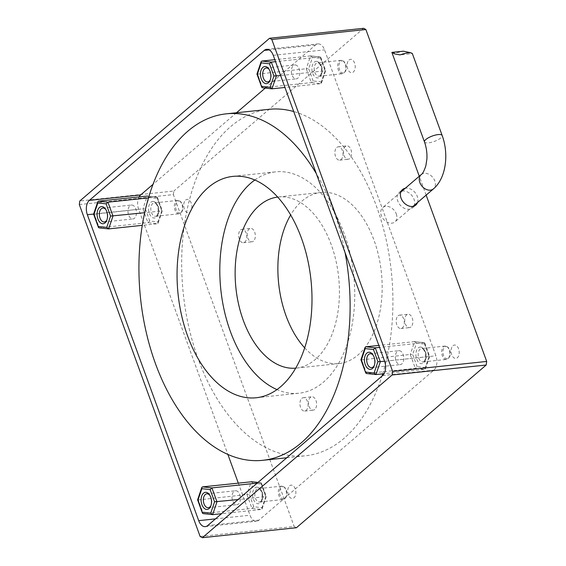 <?xml version="1.0" encoding="UTF-8"?>
<svg xmlns="http://www.w3.org/2000/svg" width="566" height="566" viewBox="0 0 566 566"><rect width="100%" height="100%" fill="white"/><g stroke="black" fill="none" stroke-linecap="round" stroke-linejoin="round"><path stroke-width="0.42" stroke-dasharray="2.83 2.12" d="M253.151 483.23L251.262 481.701L246.91 494.535L249.323 494.528L253.151 483.23L261.421 484.149L261.464 483.208L260.876 482.748L257.197 483.116M261.421 484.149L265.716 496.637L238.01 499.573M198.022 499.962L246.91 494.535L251.969 508.424L261.372 509.471L221.539 513.695M260.876 482.748L257.997 482.43L260.664 482.748L265.871 496.375L261.372 509.471L262.115 508.855L262.044 507.667L253.773 506.747L251.969 508.424L203.229 513.588L198.178 499.7L202.522 486.866M282.215 486.144A6.721 4.033 -96 0 0 281.684 486.137A6.721 4.033 -96 0 0 278.38 493.248A6.721 4.033 -96 0 0 283.099 499.509A6.721 4.033 -96 0 0 284.776 498.66A6.721 4.033 -96 0 0 286.41 492.399A6.721 4.033 -96 0 0 283.495 486.618A6.721 4.033 -96 0 0 282.215 486.144M283.092 486.668A6.099 3.665 84 0 1 284.252 487.1A6.099 3.665 84 0 1 286.891 492.349A6.099 3.665 84 0 1 285.406 498.03A6.099 3.665 84 0 1 279.753 494.068A6.099 3.665 84 0 1 283.092 486.668M236.036 490.764A6.99 4.195 84 0 1 240.437 497.733A6.99 4.195 84 0 1 236.956 504.667A6.99 4.195 84 0 1 232.046 498.158A6.99 4.195 84 0 1 235.484 490.764A6.99 4.195 84 0 1 236.036 490.764M209.894 495.377A6.99 4.195 84 0 1 210.227 495.83A6.99 4.195 84 0 1 211.196 505.006A6.99 4.195 84 0 1 210.969 505.516M312.503 57.421L310.614 55.892L306.27 68.734L308.675 68.719L312.503 57.421L320.781 58.348L320.823 57.407L320.229 56.94L275.557 61.652M320.781 58.348L325.068 70.828L280.609 75.54M257.374 74.16L306.27 68.734L311.321 82.615L320.724 83.669L284.946 87.454M320.229 56.94L310.614 55.892L320.016 56.94L325.224 70.566L320.724 83.669L321.467 83.046L321.396 81.865L313.125 80.938L311.321 82.615L262.582 87.78L257.53 73.898L261.881 61.057M310.614 55.892L274.843 59.685M341.574 60.336A6.721 4.033 -96 0 0 341.043 60.336A6.721 4.033 -96 0 0 337.732 67.439A6.721 4.033 -96 0 0 342.458 73.7A6.721 4.033 -96 0 0 344.128 72.851A6.721 4.033 -96 0 0 345.762 66.59A6.721 4.033 -96 0 0 342.847 60.81A6.721 4.033 -96 0 0 341.574 60.336M342.444 60.859A6.099 3.665 84 0 1 343.604 61.291A6.099 3.665 84 0 1 346.243 66.54A6.099 3.665 84 0 1 344.765 72.222A6.099 3.665 84 0 1 339.105 68.267A6.099 3.665 84 0 1 342.444 60.859M295.395 64.963A6.99 4.195 84 0 1 299.789 71.924A6.99 4.195 84 0 1 296.315 78.858A6.99 4.195 84 0 1 291.405 72.349A6.99 4.195 84 0 1 294.836 64.956A6.99 4.195 84 0 1 295.395 64.963M269.246 69.568A6.99 4.195 84 0 1 269.579 70.021A6.99 4.195 84 0 1 270.555 79.205A6.99 4.195 84 0 1 270.322 79.714M149.155 197.506L147.266 195.97L142.915 208.812L145.328 208.797L149.155 197.506L157.426 198.425L157.468 197.484L156.881 197.018L148.448 197.888M157.426 198.425L161.72 210.906L144.655 212.717M94.027 214.238L142.915 208.812L147.974 222.7L157.376 223.747L142.25 225.346M156.881 197.018L148.971 196.14L156.669 197.018L161.876 210.644L157.376 223.747L158.112 223.124L158.048 221.943L149.778 221.023L147.974 222.7L99.234 227.857L94.182 213.976L98.526 201.135M178.219 200.414A6.721 4.033 -96 0 0 177.689 200.414A6.721 4.033 -96 0 0 174.385 207.517A6.721 4.033 -96 0 0 179.104 213.778A6.721 4.033 -96 0 0 180.773 212.929A6.721 4.033 -96 0 0 182.408 206.668A6.721 4.033 -96 0 0 179.5 200.888A6.721 4.033 -96 0 0 178.219 200.414M179.089 200.937A6.099 3.665 84 0 1 180.25 201.369A6.099 3.665 84 0 1 182.896 206.618A6.099 3.665 84 0 1 181.41 212.3A6.099 3.665 84 0 1 175.757 208.345A6.099 3.665 84 0 1 179.089 200.937M132.041 205.041A6.99 4.195 84 0 1 136.441 212.002A6.99 4.195 84 0 1 132.96 218.936A6.99 4.195 84 0 1 128.05 212.427A6.99 4.195 84 0 1 131.489 205.034A6.99 4.195 84 0 1 132.041 205.041M105.899 209.646A6.99 4.195 84 0 1 106.231 210.099A6.99 4.195 84 0 1 107.2 219.283A6.99 4.195 84 0 1 106.974 219.792M304.713 347.885A86.018 51.655 -96 0 0 339.091 363.556A86.018 51.655 -96 0 0 381.392 272.571A86.018 51.655 -96 0 0 320.964 192.475A86.018 51.655 -96 0 0 302.018 201.05A86.018 51.655 -96 0 0 290.634 215.002M314.731 409.48A6.721 4.033 84 0 1 313.246 410.145A6.721 4.033 84 0 1 308.527 403.891A6.721 4.033 84 0 1 311.831 396.78A6.721 4.033 84 0 1 316.337 401.747A6.721 4.033 84 0 1 314.731 409.48M253.455 241.116A6.721 4.033 84 0 1 251.969 241.788A6.721 4.033 84 0 1 247.25 235.534A6.721 4.033 84 0 1 250.554 228.423A6.721 4.033 84 0 1 255.061 233.39A6.721 4.033 84 0 1 253.455 241.116M349.703 158.579A6.721 4.033 84 0 1 348.224 159.251A6.721 4.033 84 0 1 343.498 152.997A6.721 4.033 84 0 1 346.802 145.886A6.721 4.033 84 0 1 351.309 150.846A6.721 4.033 84 0 1 349.703 158.579M410.98 326.943A6.721 4.033 84 0 1 409.501 327.608A6.721 4.033 84 0 1 404.775 321.354A6.721 4.033 84 0 1 408.086 314.243A6.721 4.033 84 0 1 412.586 319.21A6.721 4.033 84 0 1 410.98 326.943M296.428 527.731L294.179 526.507L200.123 536.476M79.318 204.567L173.373 194.605L294.179 526.507M173.373 194.605L173.875 191.018L79.82 200.98M363.627 28.3L173.875 191.018M426.148 195.129L419.272 176.238M417.531 202.522A10.216 7.549 49.4 0 0 415.14 192.659A10.216 7.549 49.4 0 0 405.85 188.153A10.216 7.549 49.4 0 0 405.284 188.237M398.054 315.821A6.721 4.033 84 0 1 399.532 315.149A6.721 4.033 84 0 1 404.039 320.115A6.721 4.033 84 0 1 402.426 327.848A6.721 4.033 84 0 1 400.947 328.513A6.721 4.033 84 0 1 396.441 323.554A6.721 4.033 84 0 1 398.054 315.821M336.777 147.464A6.721 4.033 84 0 1 338.256 146.792A6.721 4.033 84 0 1 342.763 151.759A6.721 4.033 84 0 1 341.149 159.485A6.721 4.033 84 0 1 339.671 160.157A6.721 4.033 84 0 1 335.164 155.197A6.721 4.033 84 0 1 336.777 147.464M240.522 230.001A6.721 4.033 84 0 1 242.007 229.329A6.721 4.033 84 0 1 246.514 234.296A6.721 4.033 84 0 1 244.901 242.029A6.721 4.033 84 0 1 243.422 242.694A6.721 4.033 84 0 1 238.916 237.734A6.721 4.033 84 0 1 240.522 230.001M301.798 398.358A6.721 4.033 84 0 1 303.284 397.686A6.721 4.033 84 0 1 307.791 402.652A6.721 4.033 84 0 1 306.178 410.385A6.721 4.033 84 0 1 304.699 411.058A6.721 4.033 84 0 1 300.192 406.091A6.721 4.033 84 0 1 301.798 398.358M238.3 483.074L250.002 515.223A10.754 6.459 -96 0 0 256.631 521.194A10.754 6.459 -96 0 0 259.002 520.126L433.903 370.143A10.754 6.459 -96 0 0 435.898 355.802L324.551 49.872A10.754 6.459 -96 0 0 317.915 43.9A10.754 6.459 -96 0 0 315.552 44.969L265.249 88.105M139.144 196.834A10.754 6.459 -96 0 0 138.649 209.286L227.857 454.385M236.496 112.761L152.962 184.396M268.921 109.323A174.194 104.597 -96 0 0 230.553 126.692A174.194 104.597 -96 0 0 188.832 327.113A174.194 104.597 -96 0 0 305.633 455.772A174.194 104.597 -96 0 0 382.015 376.079M382.715 373.843A174.194 104.597 -96 0 0 293.712 111.537M345.104 252.733A174.194 104.597 -96 0 0 316.309 173.613M254.799 180.023A111.29 66.83 84 0 1 275.55 171.873A111.29 66.83 84 0 1 353.729 275.508A111.29 66.83 84 0 1 299.004 393.221A111.29 66.83 84 0 1 277 389.599M295.756 368.148A86.018 51.655 -96 0 0 296.336 368.091A86.018 51.655 -96 0 0 338.645 277.107A86.018 51.655 -96 0 0 278.21 197.003A86.018 51.655 -96 0 0 277.63 197.074M401.98 191.067A10.216 7.549 -130.6 0 1 402.553 190.983A10.216 7.549 -130.6 0 1 411.836 195.482A10.216 7.549 -130.6 0 1 414.234 205.352M413.895 206.13A10.216 7.549 -130.6 0 1 412.529 207.878A10.216 7.549 -130.6 0 1 400.148 205.034A10.216 7.549 -130.6 0 1 399.228 192.369A10.216 7.549 -130.6 0 1 401.16 191.28M348.967 60.01A6.721 4.033 84 0 1 355.222 66.477A6.721 4.033 84 0 1 349.272 71.578A6.721 4.033 84 0 1 348.967 60.01M185.613 200.088A6.721 4.033 84 0 1 191.874 206.555A6.721 4.033 84 0 1 185.917 211.656A6.721 4.033 84 0 1 185.613 200.088M289.608 485.812A6.721 4.033 84 0 1 295.869 492.279A6.721 4.033 84 0 1 289.919 497.387A6.721 4.033 84 0 1 289.608 485.812M452.963 345.734A6.721 4.033 84 0 1 459.224 352.201A6.721 4.033 84 0 1 453.267 357.309A6.721 4.033 84 0 1 452.963 345.734M416.498 343.152L414.609 341.623L410.265 354.457L412.678 354.45L416.498 343.152L424.776 344.071L424.818 343.13L424.224 342.671L379.553 347.382M424.776 344.071L429.07 356.559L384.604 361.264L435.898 355.802M361.37 359.884L410.265 354.457L415.317 368.346L424.719 369.393L384.102 373.694M424.224 342.671L414.609 341.623L424.012 342.671L429.219 356.297L424.719 369.393L425.462 368.777L425.399 367.589L417.121 366.669L415.317 368.346L366.584 373.51L361.525 359.622L365.877 346.788M414.609 341.623L378.838 345.416M445.569 346.067A6.721 4.033 -96 0 0 445.039 346.059A6.721 4.033 -96 0 0 441.735 353.17A6.721 4.033 -96 0 0 446.454 359.431A6.721 4.033 -96 0 0 448.123 358.582A6.721 4.033 -96 0 0 449.758 352.321A6.721 4.033 -96 0 0 446.85 346.541A6.721 4.033 -96 0 0 445.569 346.067M446.44 346.59A6.099 3.665 84 0 1 447.6 347.022A6.099 3.665 84 0 1 450.239 352.271A6.099 3.665 84 0 1 448.76 357.953A6.099 3.665 84 0 1 443.107 353.991A6.099 3.665 84 0 1 446.44 346.59M399.391 350.687A6.99 4.195 84 0 1 403.784 357.648A6.99 4.195 84 0 1 400.311 364.589A6.99 4.195 84 0 1 395.401 358.08A6.99 4.195 84 0 1 398.839 350.687A6.99 4.195 84 0 1 399.391 350.687M373.249 355.299A6.99 4.195 84 0 1 373.574 355.752A6.99 4.195 84 0 1 374.55 364.928A6.99 4.195 84 0 1 374.324 365.438M396.306 213.948A9.41 6.955 -130.6 0 1 394.948 221.886A9.41 6.955 -130.6 0 1 383.55 219.268A9.41 6.955 -130.6 0 1 382.701 207.602A9.41 6.955 -130.6 0 1 396.306 213.948M391.891 52.405C393.172 53.296 397.042 52.886 403.494 51.173M410.499 52.716L412.331 53.607L400.084 54.909M265.871 496.375L262.044 507.667M253.773 506.747L249.323 494.528M257.381 487.163A8.334 5.002 -96 0 0 253.335 499.106A8.334 5.002 -96 0 0 262.079 500.082A8.334 5.002 -96 0 0 257.381 487.163M212.632 514.635L203.229 513.588M258.704 488.635A6.721 4.033 84 0 1 262.935 495.328A6.721 4.033 84 0 1 259.589 502A6.721 4.033 84 0 1 254.87 495.738A6.721 4.033 84 0 1 258.174 488.635A6.721 4.033 84 0 1 258.704 488.635M325.224 70.566L321.396 81.865M313.125 80.938L308.675 68.719M316.734 61.361A8.334 5.002 -96 0 0 312.687 73.297A8.334 5.002 -96 0 0 321.431 74.273A8.334 5.002 -96 0 0 316.734 61.361M271.984 88.827L262.582 87.78M318.057 62.826A6.721 4.033 84 0 1 322.287 69.519A6.721 4.033 84 0 1 318.941 76.191A6.721 4.033 84 0 1 314.222 69.936A6.721 4.033 84 0 1 317.526 62.826A6.721 4.033 84 0 1 318.057 62.826M161.876 210.644L158.048 221.943M149.778 221.023L145.328 208.797M153.386 201.439A8.334 5.002 -96 0 0 149.339 213.375A8.334 5.002 -96 0 0 158.084 214.351A8.334 5.002 -96 0 0 153.386 201.439M108.637 228.905L99.234 227.857M154.709 202.904A6.721 4.033 84 0 1 158.933 209.597A6.721 4.033 84 0 1 155.593 216.269A6.721 4.033 84 0 1 150.874 210.014A6.721 4.033 84 0 1 154.178 202.904A6.721 4.033 84 0 1 154.709 202.904M382.602 375.576L433.903 370.143M259.002 520.126L207.701 525.559M215.49 518.873L250.002 515.223M138.649 209.286L93.616 214.061M315.552 44.969L269.154 49.886M273.251 55.312L324.551 49.872M429.219 356.297L425.399 367.589M417.121 366.669L412.678 354.45M420.729 347.085A8.334 5.002 -96 0 0 416.689 359.028A8.334 5.002 -96 0 0 425.427 360.004A8.334 5.002 -96 0 0 420.729 347.085M375.987 374.558L366.584 373.51M422.052 348.557A6.721 4.033 84 0 1 426.283 355.25A6.721 4.033 84 0 1 422.936 361.922A6.721 4.033 84 0 1 418.217 355.66A6.721 4.033 84 0 1 421.521 348.55A6.721 4.033 84 0 1 422.052 348.557M421.203 174.583A9.41 6.955 -130.6 0 1 434.808 180.936A9.41 6.955 -130.6 0 1 433.45 188.867M424.479 141.932A9.41 2.88 160 0 0 431.292 142.342A9.41 2.88 160 0 0 440.801 137.927A9.41 2.88 160 0 0 442.166 135.5M281.684 486.137L258.485 488.635C259.221 489.279 259.49 487.701 261.704 492.427C263.459 500.111 260.056 502.544 259.589 502L283.099 499.509M262.115 508.855L266.296 496.495L261.464 483.208M284.252 487.1L283.495 486.618M285.406 498.03L284.776 498.66M208.316 507.702L236.956 504.667M206.845 493.8L235.484 490.764M210.227 495.83L209.554 494.825M211.196 505.006L210.75 506.124M341.043 60.336L317.837 62.826C318.58 63.47 318.842 61.892 321.056 66.618C322.818 74.302 319.408 76.735 318.941 76.191L342.458 73.7M321.467 83.046L325.648 70.686L320.823 57.407M343.604 61.291L342.847 60.81M344.765 72.222L344.128 72.851M267.668 81.893L296.315 78.858M266.197 67.991L294.836 64.956M269.579 70.021L268.907 69.024M270.555 79.205L270.109 80.322M177.689 200.414L154.49 202.904C155.226 203.548 155.494 201.97 157.709 206.696C159.463 214.38 156.053 216.813 155.593 216.269L179.104 213.778M158.112 223.124L162.3 210.764L157.468 197.484M180.25 201.369L179.5 200.888M181.41 212.3L180.773 212.929M104.321 221.971L132.96 218.936M102.849 208.069L131.489 205.034M106.231 210.099L105.559 209.102M107.2 219.283L106.755 220.4M400.947 328.513L409.501 327.608M399.532 315.149L408.086 314.243M339.671 160.157L348.224 159.251M338.256 146.792L346.802 145.886M243.422 242.694L251.969 241.788M242.007 229.329L250.554 228.423M304.699 411.058L313.246 410.145M303.284 397.686L311.831 396.78M205.331 526.635L256.631 521.194M266.614 49.334L317.915 43.9M286.75 457.774L305.633 455.772M256.249 397.749L299.004 393.221M232.796 176.408L275.55 171.873M320.964 192.475L278.21 197.003M339.091 363.556L296.336 368.091M412.529 207.878L415.826 205.048M399.228 192.369L402.525 189.539M445.039 346.059L421.833 348.557C422.576 349.201 422.837 347.623 425.052 352.349C426.814 360.033 423.403 362.466 422.936 361.922L446.454 359.431M425.462 368.777L429.644 356.417L424.818 343.13M447.6 347.022L446.85 346.541M448.76 357.953L448.123 358.582M371.664 367.624L400.311 364.589M370.192 353.722L398.839 350.687M373.574 355.752L372.902 354.748M374.55 364.928L374.105 366.046M400.82 192.065L382.701 207.602M413.067 206.349L394.948 221.886"/><path stroke-width="0.85" d="M257.197 483.116L211.925 487.913L210.12 489.59L201.85 488.663L198.022 499.962L202.43 513.129L203.229 513.588M238.01 499.573L214.571 501.809L210.12 489.59M221.539 513.695L212.632 514.635L210.743 513.107L214.571 501.809M251.729 481.751L202.522 486.866L201.786 487.482L201.85 488.663M206.074 492.335A8.603 5.165 84 0 1 209.554 494.825A8.603 5.165 84 0 1 210.75 506.124A8.603 5.165 84 0 1 201.807 504.405A8.603 5.165 84 0 1 206.074 492.335M203.017 513.588L212.632 514.635L216.983 501.794L211.925 487.913L202.522 486.866M210.969 505.516A6.99 4.195 84 0 1 208.316 507.702A6.99 4.195 84 0 1 203.406 501.193A6.99 4.195 84 0 1 206.845 493.8A6.99 4.195 84 0 1 207.397 493.8A6.99 4.195 84 0 1 209.894 495.377M275.557 61.652L271.284 62.104L269.473 63.781L261.202 62.861L257.374 74.16L261.782 87.32L262.582 87.78M280.609 75.54L273.923 76L269.473 63.781M284.946 87.454L271.984 88.827L270.095 87.298L273.923 76M274.843 59.685L261.881 61.057L261.138 61.68L261.202 62.861M265.426 66.526A8.603 5.165 84 0 1 268.907 69.024A8.603 5.165 84 0 1 270.109 80.322A8.603 5.165 84 0 1 261.159 78.596A8.603 5.165 84 0 1 265.426 66.526M262.369 87.78L271.984 88.827L276.335 75.993L271.284 62.104L261.881 61.057M270.322 79.714A6.99 4.195 84 0 1 267.668 81.893A6.99 4.195 84 0 1 262.758 75.384A6.99 4.195 84 0 1 266.197 67.991A6.99 4.195 84 0 1 266.749 67.998A6.99 4.195 84 0 1 269.246 69.568M148.448 197.888L107.929 202.182L106.125 203.859L97.854 202.939L94.027 214.238L98.434 227.398L99.234 227.857M144.655 212.717L110.575 216.078L106.125 203.859M142.25 225.346L108.637 228.905L106.748 227.376L110.575 216.078M147.733 196.027L98.526 201.135L97.784 201.758L97.854 202.939M102.071 206.604A8.603 5.165 84 0 1 105.559 209.102A8.603 5.165 84 0 1 106.755 220.4A8.603 5.165 84 0 1 97.812 218.674A8.603 5.165 84 0 1 102.071 206.604M99.022 227.857L108.637 228.905L112.988 216.07L107.929 202.182L98.526 201.135M106.974 219.792A6.99 4.195 84 0 1 104.321 221.971A6.99 4.195 84 0 1 99.411 215.462A6.99 4.195 84 0 1 102.849 208.069A6.99 4.195 84 0 1 103.401 208.076A6.99 4.195 84 0 1 105.899 209.646M290.634 215.002A86.018 51.655 -96 0 0 304.713 347.885M202.373 537.7L296.428 527.731L486.18 365.02L392.125 374.982L392.627 371.395L271.822 39.493L269.572 38.269L79.82 200.98L79.318 204.567L200.123 536.476L202.373 537.7L392.125 374.982M269.572 38.269L363.627 28.3L365.877 29.524L271.822 39.493M392.627 371.395L486.682 361.433L426.148 195.129M419.272 176.238L365.877 29.524M486.682 361.433L486.18 365.02M405.284 188.237A10.216 7.549 49.4 0 0 402.525 189.539A10.216 7.549 49.4 0 0 403.445 202.204A10.216 7.549 49.4 0 0 415.826 205.048A10.216 7.549 49.4 0 0 417.531 202.522M93.616 214.061L87.348 214.726L198.701 520.656A10.754 6.459 84 0 0 205.331 526.635A10.754 6.459 84 0 0 207.701 525.559L382.602 375.576A10.754 6.459 84 0 0 384.597 361.242L273.251 55.312A10.754 6.459 84 0 0 266.614 49.334A10.754 6.459 84 0 0 264.244 50.402L89.343 200.385L140.651 194.952A10.754 6.459 -96 0 0 139.144 196.834M87.348 214.726A10.754 6.459 84 0 1 89.343 200.385M227.857 454.385L238.3 483.074M265.249 88.105L236.496 112.761M152.962 184.396L140.651 194.952M382.015 376.079A174.194 104.597 -96 0 0 382.715 373.843M293.712 111.537A174.194 104.597 -96 0 0 268.921 109.323L226.167 113.851A174.194 104.597 -96 0 0 187.799 131.227A174.194 104.597 -96 0 0 146.078 331.648A174.194 104.597 -96 0 0 262.879 460.3A174.194 104.597 -96 0 0 345.104 252.733M316.309 173.613A174.194 104.597 -96 0 0 226.167 113.851M208.281 187.502A111.29 66.83 -96 0 0 181.629 315.552A111.29 66.83 -96 0 0 256.249 397.749A111.29 66.83 -96 0 0 310.982 280.036A111.29 66.83 -96 0 0 232.796 176.408A111.29 66.83 -96 0 0 208.281 187.502M277 389.599A111.29 66.83 84 0 1 221.235 293.167A111.29 66.83 84 0 1 251.035 182.974A111.29 66.83 84 0 1 254.799 180.023M277.63 197.074A86.018 51.655 -96 0 0 259.263 205.585A86.018 51.655 -96 0 0 238.555 304.084A86.018 51.655 -96 0 0 295.756 368.148M414.234 205.352A10.216 7.549 -130.6 0 1 413.895 206.13M401.16 191.28A10.216 7.549 -130.6 0 1 401.98 191.067M379.553 347.382L375.279 347.835L373.475 349.512L365.197 348.585L361.37 359.884L365.778 373.051L366.584 373.51M384.604 361.264L377.918 361.731L373.475 349.512M384.102 373.694L375.987 374.558L374.098 373.029L377.918 361.731M378.838 345.416L365.877 346.788L365.134 347.404L365.197 348.585M369.421 352.257A8.603 5.165 84 0 1 372.902 354.748A8.603 5.165 84 0 1 374.105 366.046A8.603 5.165 84 0 1 365.155 364.327A8.603 5.165 84 0 1 369.421 352.257M366.372 373.51L375.987 374.558L380.331 361.716L375.279 347.835L365.877 346.788M374.324 365.438A6.99 4.195 84 0 1 371.664 367.624A6.99 4.195 84 0 1 366.754 361.115A6.99 4.195 84 0 1 370.192 353.722A6.99 4.195 84 0 1 370.744 353.722A6.99 4.195 84 0 1 373.249 355.299M412.331 53.607L412.352 53.586C410.718 52.15 406.629 52.588 400.084 54.909L394.672 53.883L391.891 52.405L403.494 51.173L410.499 52.716M251.488 481.701L257.997 482.43L251.262 481.701M202.472 512.188L210.743 513.107M261.825 86.379L270.095 87.298M98.477 226.457L106.748 227.376M198.701 520.656L215.49 518.873M269.154 49.886L264.244 50.402M365.82 372.103L374.098 373.029M421.203 174.583C422.59 173.896 424.139 170.946 425.865 165.718L426.898 158.982C427.217 153.025 426.41 147.344 424.479 141.932A9.41 2.88 160 0 1 425.837 139.512A9.41 2.88 160 0 1 435.353 135.09A9.41 2.88 160 0 1 442.166 135.5C449.029 154.108 446.114 178.198 433.45 188.867A9.41 6.955 -130.6 0 1 422.052 186.249A9.41 6.955 -130.6 0 1 421.203 174.583L400.82 192.065M202.43 513.129L197.598 499.856L201.786 487.482M261.782 87.32L256.95 74.047L261.138 61.68M98.434 227.398L93.602 214.125L97.784 201.758M262.879 460.3L286.75 457.774M365.778 373.051L360.945 359.778L365.134 347.404M433.45 188.867L413.067 206.349M442.166 135.5L412.352 53.586M424.479 141.932L391.891 52.405"/></g></svg>
